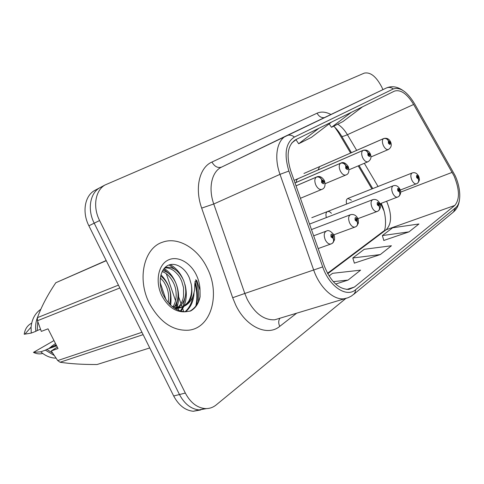 <?xml version="1.0" encoding="UTF-8"?>
<svg xmlns="http://www.w3.org/2000/svg" width="484" height="484" viewBox="0 0 484 484"><rect width="100%" height="100%" fill="white"/><g stroke="black" fill="none" stroke-linecap="round" stroke-linejoin="round"><path stroke-width="0.73" d="M166.03 299.753L160.156 282.541L166.03 299.753M297.902 178.723L296.601 180.036L296.202 182.401M319.609 166.605L318.073 169.938M331.425 213.275L329.556 211.683L327.704 211.46C325.944 212.331 325.502 214.37 326.373 217.582M351.402 200.219L347.881 198.452C346.32 199.226 345.909 201.09 346.659 204.036M350.597 153.029L338.383 132.453L334.825 127.262M371.906 188.929L358.221 165.879M383.836 210.564L380.581 203.564M207.182 268.027C197.871 248.383 177.979 236.331 162.436 242.248C144.044 247.953 136.712 278.917 149.459 303.456C159.883 322.205 172.939 331.116 188.633 330.197C211.532 327.989 220.589 293.8 207.182 268.027C197.871 248.383 177.979 236.331 162.436 242.248C144.044 247.953 136.712 278.917 149.459 303.456C159.883 322.205 172.939 331.116 188.633 330.197C211.532 327.989 220.589 293.8 207.182 268.027M454.089 176.037C459.643 189.643 459.867 199.444 454.766 205.452L354.427 287.054L348.879 289.414C338.873 289.372 330.723 281.658 324.425 266.285L290.678 170.677C286.068 155.207 287.738 144.879 295.694 139.695L394.448 91.119C400.667 89.298 407.062 93.751 413.632 104.471L454.089 176.037M454.996 175.359L414.455 103.558C407.213 91.736 400.171 86.86 393.329 88.935L294.435 137.045C285.681 142.695 283.83 154.027 288.887 171.052L322.707 266.908C329.295 286.552 346.586 297.987 355.667 289.668L455.759 207.606C461.452 203.232 460.968 188.004 454.996 175.359M195.742 279.589C198.398 287.139 199.251 294.599 198.295 301.956M96.062 189.74L94.398 190.623C84.7 196.099 81.959 212.367 88.881 225.792L173.683 395.985L179.467 394.527C184.489 403.946 191.035 409.083 199.099 409.93L206.547 408.599L199.099 409.93C191.035 409.083 184.489 403.946 179.467 394.527L94.205 223.184L179.467 394.527L185.324 393.05C190.375 402.537 196.934 407.709 205.004 408.575C209.179 408.805 212.918 407.576 216.221 404.896L345.8 298.483M101.313 186.957L99.643 187.84C89.951 193.316 87.241 209.669 94.205 223.184C87.241 209.669 89.951 193.316 99.643 187.84L104.961 185.021C95.269 190.502 92.595 206.934 99.595 220.541L185.324 393.05M383.812 240.457L408.98 231.866L418.944 223.983L392.645 227.776L382.366 235.569L383.842 240.542M354.373 263.121L380.285 254.572L391.429 245.757L364.271 249.284L352.8 257.978L354.397 263.205M382.947 89.625L381.828 87.205C376.268 76.526 370.399 71.838 364.234 73.138L104.961 185.021M335.66 284.041L348.05 280.085L360.592 270.157L332.556 273.321L329.053 275.977M380.285 254.572L352.8 257.978M408.98 231.866L382.366 235.569M348.05 280.085L333.276 281.646M318.938 128.26L298.67 143.754L311.406 137.371L331.522 122.071M298.67 143.754L296.002 139.731M351.33 112.33L331.486 127.31L342.89 121.599L362.57 106.801M331.486 127.31L329.187 123.85M296.68 139.204L291.707 143.04M195.808 306.076C197.43 298.84 197.139 291.277 194.925 283.4M173.683 395.985C178.681 405.344 185.215 410.438 193.273 411.267L200.685 409.954M417.42 183.297L417.601 183.17C418.866 182.063 419.126 180.629 418.388 178.868L418.351 176.569C416.76 174.682 416.21 175.063 416.712 177.701L418.315 178.917L417.208 177.362L417.262 176.4L417.861 176.908L418.388 178.868M418.315 178.917C419.023 180.895 418.618 182.426 417.111 183.503L416.663 183.72M319.271 166.78L383.437 138.678C385.476 138.049 387.127 138.775 388.392 140.85L388.38 143.155C390.056 145.127 390.642 144.783 390.152 142.114L388.471 140.808L389.626 142.429L389.572 143.373L388.912 142.84L388.392 140.85M388.471 140.808C387.303 138.672 385.7 137.922 383.673 138.545L383.812 138.491M303.946 173.466L383.673 138.545M398.622 196.546L398.804 196.425C400.099 195.294 400.353 193.812 399.578 191.985L399.572 189.577C397.89 187.635 397.297 188.04 397.806 190.799L399.5 192.033L398.332 190.43L398.411 189.425L399.04 189.94L399.578 191.985M399.5 192.033C400.238 194.084 399.838 195.657 398.314 196.758L397.842 196.982M378.306 210.867L378.488 210.746C379.813 209.59 380.067 208.066 379.25 206.16L379.274 203.631C377.496 201.634 376.854 202.076 377.363 204.956L379.166 206.214L377.937 204.557L378.04 203.498L378.7 204.024L379.25 206.16M379.166 206.214C379.934 208.332 379.547 209.959 377.998 211.084L377.024 211.52C375.227 211.756 373.575 210.437 372.081 207.563C370.502 203.455 370.756 200.812 372.843 199.632C375.675 198.936 377.944 200.08 379.644 203.074M356.291 226.391L356.472 226.27C357.827 225.096 358.069 223.511 357.21 221.527L357.271 218.865C355.383 216.808 354.687 217.286 355.195 220.305L357.119 221.587L355.819 219.875L355.952 218.756L356.647 219.3L357.21 221.527M357.119 221.587C357.924 223.783 357.543 225.459 355.976 226.609L354.881 227.093C352.951 227.329 351.215 225.98 349.672 223.033C348.02 218.701 348.353 215.912 350.664 214.66C353.623 214.007 355.964 215.192 357.688 218.23M332.345 243.277L332.526 243.149C333.906 241.958 334.141 240.318 333.234 238.243L333.337 235.442C331.328 233.318 330.572 233.839 331.074 237.009L333.131 238.316L332.575 237.063M332.484 237.099L331.752 236.537L331.921 235.351L332.659 235.914L332.617 237.033L333.234 238.243M333.131 238.316C333.978 240.596 333.609 242.321 332.024 243.494L330.772 244.039C328.709 244.269 326.881 242.877 325.296 239.864C323.56 235.278 323.977 232.32 326.567 231.001C328.37 229.846 330.784 231.08 333.809 234.704M297.515 178.923L362.831 150.488C364.912 149.852 366.612 150.615 367.925 152.775L367.888 155.189C369.655 157.227 370.29 156.852 369.8 154.063L368.009 152.726L369.231 154.402L369.159 155.394L368.463 154.85L368.512 153.87M368.009 152.726C366.799 150.512 365.154 149.713 363.085 150.343L363.309 150.258M294.103 180.381L363.085 150.343M368.53 153.858L367.925 152.775M295.01 182.952L340.518 163.277C342.642 162.636 344.396 163.441 345.77 165.691L345.691 168.226C347.56 170.326 348.256 169.92 347.766 167.004L345.86 165.637L347.143 167.367L347.052 168.414L346.314 167.857L345.77 165.691M345.86 165.637C344.596 163.326 342.908 162.485 340.79 163.12L340.942 163.054C343.344 161.801 345.776 162.969 348.238 166.563M295.004 182.922L340.79 163.12M296.033 185.85L316.282 177.162C318.454 176.527 320.257 177.374 321.691 179.721L321.57 182.389C323.56 184.555 324.316 184.114 323.832 181.058L321.793 179.661L322.338 180.901L323.155 181.458L323.034 182.559L322.253 181.99L322.302 180.919L321.691 179.721M321.793 179.661C320.475 177.253 318.738 176.357 316.578 176.993L316.772 176.908C319.513 175.752 322.041 176.969 324.365 180.556M296.02 185.814L316.578 176.993M200.104 296.722L200.031 290.309L196.77 280.448C193.636 280.611 195.476 288.125 194.157 291.937C192.402 300.322 188.022 305.464 181.016 307.364C189.988 304.4 193.4 296.722 191.265 284.338L189.45 278.118C184.979 267.144 174.337 261.445 167.131 265.873C159.847 270.175 157.941 283.642 163.253 294.865C168.946 305.688 176.4 311.315 185.602 311.756L190.557 311.018C195.548 308.229 198.73 303.468 200.104 296.722C198.561 303.311 195.119 308.157 189.764 311.248M160.652 275.989C163.997 278.506 166.569 281.876 168.359 286.092C170.798 292.021 171.167 297.999 169.473 304.025M160.319 277.949C163.404 281.089 164.016 281.64 166.496 286.794C168.607 291.919 169.158 297.17 168.154 302.554M162.721 270.483C168.378 272.032 172.776 276.285 175.916 283.237C179.274 292.233 178.711 300.177 174.222 307.074M162.128 271.603C166.883 273.091 170.84 277.211 174.01 283.957C175.498 287.968 175.892 288.736 176.206 295.198C176.103 299.705 175.039 303.541 173.018 306.705M165.02 267.513C172.588 266.212 178.784 270.483 183.593 280.333C187.641 291.755 186.019 300.848 178.729 307.624M164.56 267.985C167.639 267.573 170.822 268.547 174.101 270.925C178.929 275.214 179.649 276.86 181.663 281.065L183.557 287.774L183.563 296.135C182.892 300.788 180.913 304.611 177.64 307.612M161.674 290.83L161.825 291.289M177.828 308.241L176.085 309.173M191.265 284.338C192.16 289.928 191.579 294.974 189.51 299.475C188.917 302.034 183.496 307.497 179.038 308.054L181.022 307.364L176.515 307.522L171.862 306.263M179.038 308.054L174.476 308.211M119.863 287.968L37.486 320.711L41.315 331.389L48.025 328.83L58.026 348.541L51.243 350.924L57.729 360.556L60.076 362.244C70.38 363.805 82.703 364.567 97.048 364.525L149.75 347.954M51.243 350.924L57.312 347.131M55.491 343.537L51.383 346.459L52.617 346.659M56.658 345.842L46.791 349.345L52.617 353.09M46.791 349.345L45.423 350.156L54.141 355.413M45.423 350.156L40.753 351.814C45.405 355.934 50.493 358.045 56.017 358.148M40.753 351.814L33.456 352.394C36.554 353.919 39.646 354.27 42.737 353.447M33.456 352.394L53.984 340.573M194.066 292.384C193.769 300.776 190.962 307.231 185.644 311.756M170.186 264.621C175.523 267.543 179.715 272.189 182.77 278.554M184.967 284.453C186.987 292.276 186.685 299.445 184.059 305.961M183.829 306.499L181.052 311.151M164.112 268.493C175.668 275.348 182.002 294.06 176.823 307.558M160.948 274.773C168.946 282.952 172.183 293.098 170.658 305.198M161.045 288.603L162.751 293.734M192.735 296.771C191.803 303.044 189.256 308.036 185.088 311.738M169.11 264.942L175.716 269.939M185.281 296.632L182.946 306.638M182.843 306.874L180.459 310.994M163.604 269.14L168.523 273.291M177.688 298.773L176.031 307.455M175.716 308.308L175.498 308.84M170.217 300.854L169.902 304.46M56.543 345.618L54.771 346.423L56.362 345.255M56.132 344.814L48.739 348.565L51.909 346.272M143.119 334.644L60.076 362.244M57.729 360.556L141.945 332.296M106.268 260.682L55.805 282.741C47.577 294.944 41.455 306.584 37.431 317.655L118.447 285.124M37.431 317.655L37.486 320.711M55.805 282.741L106.184 260.519M37.782 321.612L37.226 330.536L40.487 329.277M37.8 316.675C35.87 321.158 35.217 326.041 35.84 331.316L37.226 330.536M40.825 309.264C35.126 313.239 31.877 319.198 31.079 327.142L31.224 333.089L35.84 331.316M31.684 323.137C27.503 325.29 25.011 328.993 24.2 334.25L31.224 333.089M177.077 305.222L174.978 305.961M454.766 205.452L386.178 229.755C391.804 223.808 391.998 214.418 386.752 201.598L386.601 201.277M296.746 313.124L279.746 326.367C278.294 323.106 278.391 320.378 280.024 318.194M279.746 326.367C267.537 336.701 246.066 327.039 235.708 305.029L232.677 297.721L201.671 208.108C194.471 187.998 199.487 167.355 211.944 162.043L317.105 113.183C321.201 111.387 325.811 111.822 330.929 114.49M322.707 266.908L244.801 293.467L247.221 299.312C254.826 313.463 264.004 320.293 274.755 319.791L279.867 318.242M286.582 135.695L386.274 88.034C388.658 86.999 391.011 87.295 393.329 88.935M294.435 137.045C291.779 135.036 289.154 134.588 286.558 135.708L286.528 135.72M288.887 171.052L279.994 174.349C273.781 157.233 276.945 139.979 286.467 135.75L286.54 135.714M347.881 297.805L344.039 298.779C333.428 300.213 319.628 287.448 313.686 270.042L279.994 174.349L213.759 204L244.801 293.467L232.677 297.721M355.667 289.668L355.141 292.203L354.088 293.933L351.451 296.026L348.244 297.666L279.407 318.381M353.568 294.46L453.399 212.052L455.759 207.606M99.595 220.541L88.881 225.792M286.437 135.762L221.618 167.089C211.792 171.493 208.017 187.998 213.759 204L201.671 208.108M324.28 117.672C321.201 117.866 318.811 116.372 317.105 113.183M221.666 167.065C217.824 168.305 214.587 166.635 211.944 162.043M354.427 287.054L346.713 289.456M327.735 273.72L386.178 229.755L383.522 231.213M452.195 172.346L400.661 192.106M413.632 104.471L347.409 134.703C344.59 129.996 341.359 126.487 337.717 124.188M378.046 186.497L364.325 163.296M356.678 150.367L347.409 134.703C344.578 135.98 342.702 136.536 341.771 136.379C339.096 131.92 336.398 128.532 333.688 126.209M341.377 135.702L351.438 152.666M178.094 295.186L180.968 303.583M181.458 305.005L182.153 307.037M182.172 307.092L183.726 311.642M416.53 183.787L416.331 183.866C414.746 184.089 413.257 182.831 411.848 180.096C410.402 176.376 410.541 173.986 412.271 172.927C414.746 172.092 416.869 173.163 418.648 176.134M370.968 156.943L388.319 149.544C386.589 149.889 384.943 148.57 383.389 145.587C382.051 142.314 382.07 140.009 383.437 138.678M397.691 197.067L397.443 197.157C395.755 197.387 394.188 196.099 392.736 193.297C391.229 189.395 391.423 186.884 393.317 185.765C395.924 184.967 398.12 186.074 399.899 189.087M377.326 211.411L357.894 218.671M355.256 226.966L333.99 234.764M331.244 243.882L318.169 248.564M349.024 169.769L367.894 161.789C366.037 162.152 364.301 160.797 362.679 157.73C361.294 154.323 361.342 151.909 362.831 150.488M325.181 183.678L345.776 175.039C343.779 175.432 341.94 174.046 340.258 170.876C338.812 167.331 338.897 164.796 340.518 163.277M300.425 198.289L321.745 189.438C319.591 189.855 317.637 188.427 315.889 185.16C314.376 181.464 314.509 178.796 316.282 177.162M196.625 304.926C198.119 297.327 197.575 289.48 194.979 281.385M200.031 290.309C199.928 284.949 198.67 279.758 196.244 274.743C190.055 261.929 176.721 255.08 167.373 260.465C157.929 265.643 155.14 282.396 161.88 295.833C168.16 307.177 176.067 312.483 185.602 311.756M412.072 173.006L347.881 198.452M402.9 90.423C397.134 86.509 391.592 85.71 386.274 88.034L221.618 167.089M459.389 200.443C458.663 205.27 456.787 209.034 453.78 211.732M205.004 408.575L193.273 411.267M372.753 188.597L359.067 165.522M381.162 203.341C388.138 217.34 384.925 232.344 383.903 230.928L327.511 273.297M94.398 190.623L99.643 187.84M178.868 310.462L178.1 308.211M177.834 307.443L176.388 303.208M175.523 300.673L166.333 273.811M165.522 271.451L165.086 270.175M164.621 268.814L164.397 268.166M418.708 176.267L419.35 178.632C419.041 179.818 420.324 179.122 417.904 182.91M400.286 190.049L417.111 183.503M388.319 149.544C391.235 147.687 391.979 145.121 390.558 141.848M390.521 141.776C389.082 138.854 386.825 137.765 383.758 138.509M399.972 189.238C401.133 191.767 400.849 194.072 399.106 196.159M311.793 217.691L393.069 185.862M379.958 203.8L398.314 196.758M379.728 203.25C380.938 205.918 380.624 208.332 378.797 210.479M309.53 224.086L372.535 199.753M357.785 218.435C358.251 218.828 358.444 220.408 358.366 223.184L356.787 226.004M311.466 229.567L350.277 214.805M333.93 234.946C334.426 235.46 334.632 237.081 334.547 239.81L332.841 242.883M313.668 235.811L326.065 231.189M367.894 161.789C370.901 159.986 371.694 157.312 370.26 153.767M370.218 153.682C368.687 150.657 366.346 149.526 363.194 150.294M345.776 175.039C348.692 174.173 349.527 171.384 348.286 166.665M321.745 189.438C324.831 188.403 325.726 185.481 324.425 180.671M24.866 334.178L31.079 327.142"/></g></svg>
